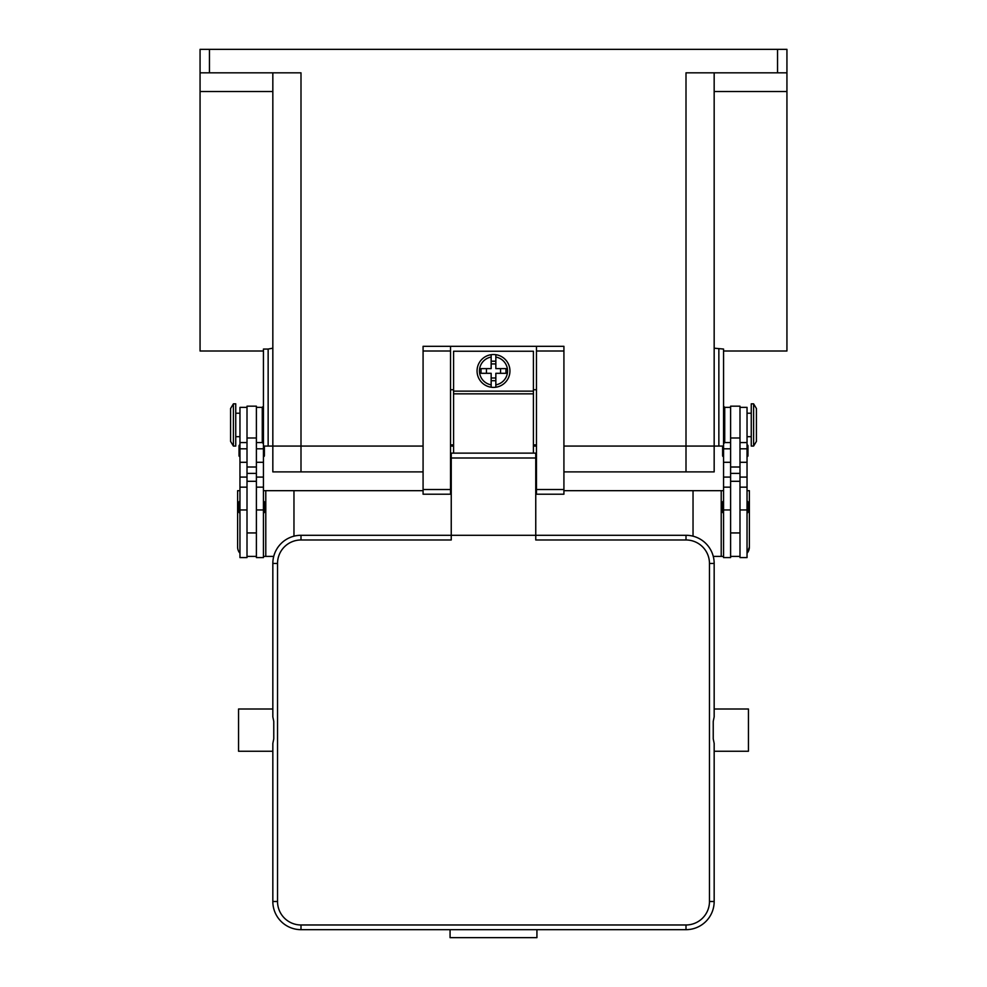 <?xml version="1.0" encoding="UTF-8"?>
<svg xmlns="http://www.w3.org/2000/svg" width="987" height="987" viewBox="0 0 987 987"><rect width="100%" height="100%" fill="white"/><g stroke="black" fill="none" stroke-linecap="round" stroke-linejoin="round"><path stroke-width="1.48" d="M272.831 348.189L268.143 349.053L268.143 446.075L272.831 446.075L272.831 471.897L300.998 471.897L300.998 446.075L423.078 446.075L272.831 446.075L300.998 446.075L300.998 72.828L209.454 72.828L209.454 49.35L200.065 49.35L200.065 72.828L209.454 72.828M450.541 446.075L453.588 446.075L450.541 446.075M533.412 446.075L536.459 446.075L533.412 446.075M714.169 72.828L714.169 446.075L563.922 446.075L723.557 446.075L723.557 349.053L714.169 348.189M268.143 446.075L263.443 446.075L263.443 349.053L268.143 349.053M200.065 72.828L200.065 91.507L272.831 91.507M200.065 91.507L200.065 351.002L263.443 351.002M786.935 72.828L786.935 49.35L777.546 49.35L777.546 72.828L786.935 72.828L786.935 351.002L723.557 351.002M272.831 72.828L272.831 446.075M730.602 442.558L724.729 442.558L724.729 407.347L723.557 406.175M563.922 471.897L686.002 471.897L686.002 72.828L777.546 72.828M209.454 49.35L777.546 49.35M786.935 91.507L714.169 91.507M256.398 407.347L262.271 407.347L262.271 442.558L263.443 443.731M730.602 407.347L724.729 407.347M723.557 446.075L723.557 557.593L730.602 557.593L730.602 481.298L739.991 481.298L739.991 406.175L730.602 406.175L730.602 481.298M722.62 446.075L722.62 455.71A0.938 0.938 0 0 0 723.557 456.648M723.557 512.981A0.938 0.938 0 0 1 722.62 512.043L722.62 502.186A0.938 0.938 0 0 1 723.557 501.248M739.991 407.347L747.036 407.347L747.036 557.593L739.991 557.593L739.991 481.298M747.036 444.903A0.938 0.938 0 0 1 747.973 445.84L747.973 455.71A0.938 0.938 0 0 1 747.036 456.648M747.036 501.248A0.938 0.938 0 0 1 747.973 502.186L747.973 512.043A0.938 0.938 0 0 1 747.036 512.981M753.599 403.831L751.255 403.831L751.255 446.075L753.599 446.075L753.599 403.831L756.424 408.519L756.424 441.386L753.599 446.075M747.973 512.043L747.973 502.186M730.602 556.409L739.991 556.409M263.443 446.075L263.443 557.593L256.398 557.593L256.398 481.298L247.009 481.298L247.009 406.175L256.398 406.175L256.398 481.298M263.443 456.648A0.938 0.938 0 0 0 264.38 455.71L264.38 446.075M263.443 512.981A0.938 0.938 0 0 0 264.38 512.043L264.38 502.186A0.938 0.938 0 0 0 263.443 501.248M247.009 407.347L239.964 407.347L239.964 557.593L247.009 557.593L247.009 481.298M239.964 444.903A0.938 0.938 0 0 0 239.027 445.84L239.027 455.71A0.938 0.938 0 0 0 239.964 456.648M239.964 501.248A0.938 0.938 0 0 0 239.027 502.186L239.027 512.043A0.938 0.938 0 0 0 239.964 512.981M233.401 403.831L235.745 403.831L235.745 446.075L233.401 446.075L233.401 403.831L230.576 408.519L230.576 441.386L233.401 446.075M256.398 556.409L247.009 556.409M263.443 556.409L273.732 556.409M423.078 490.687L265.787 490.687L265.787 556.409M265.787 490.687L263.443 490.687M239.964 490.687L237.62 490.687L237.62 547.02A9.389 9.389 0 0 0 239.964 553.238M293.966 490.687L293.966 536.175M563.922 490.687L723.557 490.687M747.036 490.687L749.38 490.687L749.38 547.02L747.036 553.238A9.389 9.389 0 0 0 749.38 547.02M536.459 490.687L535.756 490.687M451.244 490.687L450.541 490.687M721.213 490.687L721.213 556.409L713.268 556.409M693.034 490.687L693.034 536.175M723.557 556.409L721.213 556.409M563.922 351.002L563.922 346.314L536.459 346.314L536.459 494.203L563.922 494.203L563.922 351.002L536.459 351.002M536.459 444.903L533.412 444.903M453.588 444.903L450.541 444.903M450.541 346.314L423.078 346.314L423.078 494.203L450.541 494.203L450.541 346.314L536.459 346.314M536.459 389.742L533.412 389.742M453.588 389.742L450.541 389.742M533.412 453.119L533.412 351.236L453.588 351.236L453.588 453.119M493.5 354.53A16.434 16.434 0 0 1 495.844 354.691L495.844 368.607L505.961 368.607L505.961 373.308L495.844 373.308L495.844 387.225A16.434 16.434 0 0 1 491.156 387.225L491.156 373.308L481.039 373.308L481.039 368.607L491.156 368.607L491.156 354.691A16.434 16.434 0 0 1 493.5 354.53M495.844 354.691L495.844 357.072A14.089 14.089 0 0 1 495.844 384.844L495.844 387.225A16.434 16.434 0 0 0 495.844 354.691A16.434 16.434 0 0 1 495.844 387.225M500.545 373.308L500.545 368.607M491.156 361.205L495.844 361.205M495.844 363.919L491.156 363.919M491.156 357.072L491.156 354.691A16.434 16.434 0 0 0 491.156 387.225L491.156 384.844A14.089 14.089 0 0 1 491.156 357.072M486.455 368.607L486.455 373.308M495.844 380.711L491.156 380.711M491.156 377.996L495.844 377.996M451.244 469.084L450.541 469.084M300.998 924.979A23.478 23.478 0 0 1 277.532 901.501L277.532 563.454A23.478 23.478 0 0 1 300.998 539.975L451.244 539.975L451.244 535.287L535.756 535.287L535.756 453.119L451.244 453.119L451.244 535.287L300.998 535.287A28.167 28.167 0 0 0 272.831 563.454L272.831 716.846L273.769 721.423L273.769 738.844L272.831 743.408L272.831 901.501A28.167 28.167 0 0 0 300.998 929.668L686.002 929.668A28.167 28.167 0 0 0 714.169 901.501L714.169 743.408L713.231 738.844L713.231 721.423L714.169 716.846L714.169 563.454A28.167 28.167 0 0 0 686.002 535.287L535.756 535.287L535.756 539.975L686.002 539.975A23.478 23.478 0 0 1 709.468 563.454L709.468 901.501A23.478 23.478 0 0 1 686.002 924.979L300.998 924.979L300.998 929.668M272.831 716.846L272.831 708.999L238.558 708.999L238.558 751.255L272.831 751.255L272.831 743.408M450.072 929.668L536.928 929.668L536.928 937.65L450.072 937.65L450.072 929.668M714.169 716.846L714.169 708.999L748.442 708.999L748.442 751.255L714.169 751.255L714.169 743.408M536.459 469.084L535.756 469.084M686.002 471.897L714.169 471.897L714.169 446.075M300.998 471.897L423.078 471.897M718.857 446.075L718.857 349.053M730.602 509.946L723.557 509.946M730.602 477.091L723.557 477.091M730.602 462.298L723.557 462.298M730.602 448.814L723.557 448.814M747.036 509.946L739.991 509.946M747.036 477.091L739.991 477.091M747.036 462.298L739.991 462.298M747.036 448.814L739.991 448.814M730.602 473.402L739.991 473.402M730.602 467.011L739.991 467.011M730.602 437.981L739.991 437.981M256.398 509.946L263.443 509.946M256.398 477.091L263.443 477.091M256.398 462.298L263.443 462.298M256.398 448.814L263.443 448.814M239.964 509.946L247.009 509.946M239.964 477.091L247.009 477.091M239.964 462.298L247.009 462.298M239.964 448.814L247.009 448.814M256.398 473.402L247.009 473.402M256.398 467.011L247.009 467.011M256.398 437.981L247.009 437.981M423.078 351.002L450.541 351.002M423.078 489.515L450.541 489.515M536.459 489.515L563.922 489.515M453.588 391.148L533.412 391.148M453.588 393.838L533.412 393.838M300.998 539.975L300.998 535.287M277.532 563.454L272.831 563.454M277.532 901.501L272.831 901.501M686.002 929.668L686.002 924.979M714.169 901.501L709.468 901.501M714.169 563.454L709.468 563.454M686.002 535.287L686.002 539.975M535.756 457.993L451.244 457.993M724.729 442.558L723.557 443.731M263.443 406.175L262.271 407.347M256.398 442.558L262.271 442.558M730.602 487.159L723.557 487.159M730.602 532.943L739.991 532.943M747.036 436.686L751.255 436.686M747.036 413.22L751.255 413.22M747.036 487.159L739.991 487.159M747.036 442.558L739.991 442.558M256.398 487.159L263.443 487.159M239.964 487.159L247.009 487.159M239.964 442.558L247.009 442.558M239.964 413.22L235.745 413.22M235.745 436.686L239.964 436.686M247.009 532.943L256.398 532.943M450.541 481.298L451.244 481.298M535.756 481.298L536.459 481.298"/></g></svg>
